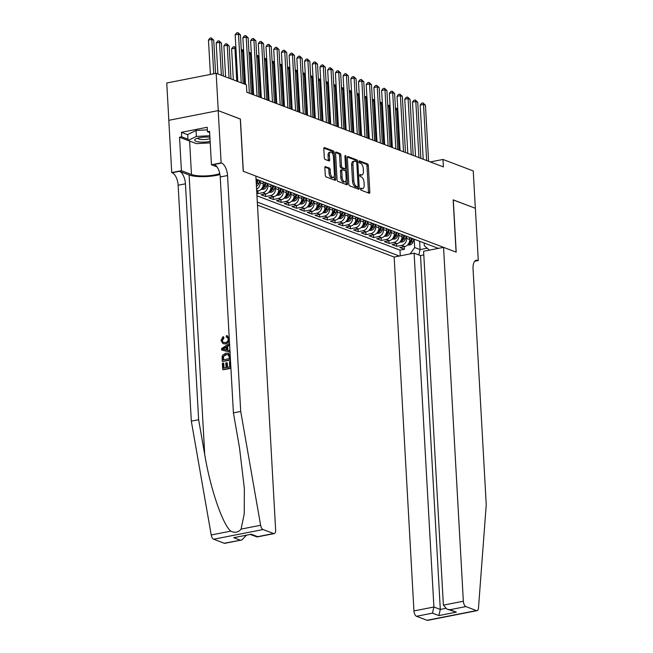 <?xml version="1.0" encoding="UTF-8"?>
<svg xmlns="http://www.w3.org/2000/svg" width="653" height="653" viewBox="0 0 653 653"><rect width="100%" height="100%" fill="white"/><g stroke="black" fill="none" stroke-linecap="round" stroke-linejoin="round"><path stroke-width="0.98" d="M360.505 188.962A1.061 0.498 78.9 0 0 361.093 190.186L369.133 193.239A1.518 0.718 78.9 0 0 369.345 193.264A1.518 0.718 78.9 0 0 369.81 192.064L368.333 165.682A1.518 0.718 78.9 0 0 367.5 163.927L359.46 160.875A1.061 0.498 78.9 0 0 359.313 160.867A1.061 0.498 78.9 0 0 358.987 161.699A1.061 0.498 78.9 0 0 359.574 162.932L360.611 163.323A4.849 2.294 78.9 0 1 363.297 168.931L363.419 171.135A4.849 2.294 78.9 0 1 361.933 174.971A4.849 2.294 78.9 0 1 361.256 174.906L360.219 174.506A1.061 0.498 78.9 0 0 360.072 174.49A1.061 0.498 78.9 0 0 359.746 175.331A1.061 0.498 78.9 0 0 360.334 176.563L361.378 176.955A4.849 2.294 78.9 0 1 364.056 182.562L364.178 184.766A4.849 2.294 78.9 0 1 362.693 188.603A4.849 2.294 78.9 0 1 362.023 188.529L360.978 188.137A1.061 0.498 78.9 0 0 360.831 188.121A1.061 0.498 78.9 0 0 360.505 188.962M325.545 166.572A1.518 0.718 78.9 0 0 325.333 166.548A1.518 0.718 78.9 0 0 324.868 167.748L325.284 175.151A1.518 0.718 78.9 0 0 326.116 176.906L335.046 180.293A1.518 0.718 78.9 0 0 335.258 180.318A1.518 0.718 78.9 0 0 335.724 179.118L334.246 152.737A1.518 0.718 78.9 0 0 333.414 150.982L324.484 147.594A1.518 0.718 78.9 0 0 324.272 147.57A1.518 0.718 78.9 0 0 323.806 148.77L324.304 157.708A1.518 0.718 78.9 0 0 325.145 159.463L328.965 160.916A1.518 0.718 78.9 0 0 329.177 160.94A1.518 0.718 78.9 0 0 329.643 159.74L329.39 155.308A4.057 1.918 78.9 0 1 330.638 152.092A4.057 1.918 78.9 0 1 333.438 156.842L334.409 174.212A4.057 1.918 78.9 0 1 333.169 177.42A4.057 1.918 78.9 0 1 330.361 172.67L330.206 169.78A1.518 0.718 78.9 0 0 329.365 168.025L325.145 166.654M240.296 119.066L218.249 110.626L216.159 73.299L166.76 83.004L168.841 120.315M240.41 119.042L243.332 171.306L456.088 252.115L453.166 199.851L475.327 208.274L473.237 170.947L442.987 159.454L430.311 161.944M216.159 73.299L246.418 84.792L246.834 92.261L443.403 166.915L442.987 159.454M348.816 184.089A1.518 0.718 78.9 0 0 349.649 185.844L358.579 189.231A1.518 0.718 78.9 0 0 358.791 189.256A1.518 0.718 78.9 0 0 359.256 188.056L357.779 161.675A1.518 0.718 78.9 0 0 356.938 159.92L348.016 156.532A1.518 0.718 78.9 0 0 347.804 156.508A1.518 0.718 78.9 0 0 347.339 157.708L348.816 184.089M346.816 184.766L337.887 181.371A1.518 0.718 78.9 0 1 337.046 179.624L335.569 153.243A1.518 0.718 78.9 0 1 336.034 152.043A1.518 0.718 78.9 0 1 336.246 152.059L340.066 153.512A1.518 0.718 78.9 0 1 340.907 155.267L341.503 165.968A1.518 0.718 78.9 0 0 342.343 167.715L344.882 168.678A1.518 0.718 78.9 0 0 345.086 168.703A1.518 0.718 78.9 0 0 345.551 167.503L344.931 156.361A1.061 0.498 78.9 0 1 345.257 155.528A1.061 0.498 78.9 0 1 345.992 156.769L347.486 183.583A1.518 0.718 78.9 0 1 347.029 184.783A1.518 0.718 78.9 0 1 346.816 184.766M256.817 193.182L257.992 193.623L257.845 190.986M267.754 183.591L267.869 185.648A6.179 5.224 110.8 0 1 262.865 192.668L265.942 193.843L261.069 194.798L265.698 196.553L265.551 193.917M275.46 186.521L275.574 188.578A6.179 5.224 110.8 0 1 270.571 195.598L273.656 196.765L268.783 197.728L273.403 199.483L273.256 196.847M283.173 189.443L283.288 191.5A6.179 5.224 110.8 0 1 278.276 198.528L281.361 199.696L276.488 200.651L281.116 202.414L280.97 199.777M290.879 192.374L290.993 194.431A6.179 5.224 110.8 0 1 285.99 201.451L289.075 202.626L284.202 203.581L288.822 205.336L288.675 202.699M298.592 195.304L298.707 197.361A6.179 5.224 110.8 0 1 293.695 204.381L296.78 205.548L291.907 206.511L296.535 208.266L296.389 205.63M306.298 198.234L306.412 200.283A6.179 5.224 110.8 0 1 301.408 207.311L304.486 208.478L299.613 209.433L304.241 211.197L304.094 208.56M314.003 201.157L314.117 203.214A6.179 5.224 110.8 0 1 309.114 210.233L312.199 211.409L307.326 212.364L311.946 214.119L311.799 211.482M321.717 204.087L321.831 206.144A6.179 5.224 110.8 0 1 316.819 213.164L319.905 214.339L315.032 215.294L319.66 217.049L319.513 214.413M329.422 207.017L329.536 209.066A6.179 5.224 110.8 0 1 324.533 216.094L327.618 217.261L322.745 218.224L327.365 219.979L327.218 217.343M337.136 209.94L337.25 211.996A6.179 5.224 110.8 0 1 332.238 219.016L335.324 220.192L330.451 221.147L335.079 222.902L334.924 220.265M344.841 212.87L344.955 214.927A6.179 5.224 110.8 0 1 339.952 221.947L343.029 223.122L338.156 224.077L342.784 225.832L342.637 223.195M352.547 215.8L352.661 217.857A6.179 5.224 110.8 0 1 347.657 224.877L350.743 226.044L345.87 227.007L350.49 228.762L350.343 226.126M360.26 218.722L360.374 220.779A6.179 5.224 110.8 0 1 355.363 227.807L358.448 228.974L353.575 229.929L358.203 231.693L358.056 229.056M367.966 221.653L368.08 223.71A6.179 5.224 110.8 0 1 363.076 230.729L366.162 231.905L361.28 232.86L365.909 234.615L365.762 231.978M375.671 224.583L375.793 226.64A6.179 5.224 110.8 0 1 370.782 233.66L373.867 234.827L368.994 235.79L373.614 237.545L373.467 234.909M383.384 227.505L383.499 229.562A6.179 5.224 110.8 0 1 378.495 236.59L381.572 237.757L376.699 238.712L381.328 240.475L381.181 237.839M391.09 230.436L391.204 232.492A6.179 5.224 110.8 0 1 386.201 239.512L389.286 240.688L384.413 241.643L389.033 243.398L388.886 240.761M398.803 233.366L398.918 235.423A6.179 5.224 110.8 0 1 393.906 242.443L396.991 243.618L392.118 244.573L396.746 246.328L401.619 245.373A6.179 5.224 -69.2 0 0 406.623 238.345L406.509 236.296M396.6 243.691L396.746 246.328M256.702 191.215L258.237 190.913A6.179 5.224 -69.2 0 0 263.241 183.893L263.126 181.828M256.596 189.231A6.179 5.224 110.8 0 0 260.163 182.718L260.049 180.661M265.942 193.843A6.179 5.224 -69.2 0 0 270.954 186.815L270.84 184.75M273.656 196.765A6.179 5.224 -69.2 0 0 278.66 189.745L278.545 187.68M281.361 199.696A6.179 5.224 -69.2 0 0 286.373 192.676L286.251 190.611M289.075 202.626A6.179 5.224 -69.2 0 0 294.079 195.598L293.964 193.533M296.78 205.548A6.179 5.224 -69.2 0 0 301.784 198.528L301.67 196.463M304.486 208.478A6.179 5.224 -69.2 0 0 309.498 201.459L309.383 199.394M312.199 211.409A6.179 5.224 -69.2 0 0 317.203 204.389L317.089 202.316M319.905 214.339A6.179 5.224 -69.2 0 0 324.916 207.311L324.794 205.246M327.618 217.261A6.179 5.224 -69.2 0 0 332.622 210.242L332.508 208.176M335.324 220.192A6.179 5.224 -69.2 0 0 340.327 213.172L340.213 211.107M343.029 223.122A6.179 5.224 -69.2 0 0 348.041 216.094L347.927 214.029M350.743 226.044A6.179 5.224 -69.2 0 0 355.746 219.024L355.632 216.959M358.448 228.974A6.179 5.224 -69.2 0 0 363.46 221.955L363.337 219.89M366.162 231.905A6.179 5.224 -69.2 0 0 371.165 224.877L371.051 222.812M373.867 234.827A6.179 5.224 -69.2 0 0 378.871 227.807L378.756 225.742M381.572 237.757A6.179 5.224 -69.2 0 0 386.584 230.738L386.47 228.672M389.286 240.688A6.179 5.224 -69.2 0 0 394.29 233.668L394.175 231.595M396.991 243.618A6.179 5.224 -69.2 0 0 401.995 236.59L401.881 234.525M257.486 205.148L394.159 257.062L413.945 610.93L433.902 607.004L440.302 609.437L445.517 608.408M257.315 202.087L399.367 256.041M438.351 248.377L256.025 179.126M256.964 195.81L399.979 250.132L404.452 249.258L399.824 247.503L404.697 246.54A6.179 5.224 -69.2 0 0 409.709 239.52L409.594 237.455M419.128 241.071A6.179 5.224 -69.2 0 0 419.389 241.186A6.179 5.224 -69.2 0 0 419.65 241.275M419.389 241.186L422.467 242.353A6.179 5.224 -69.2 0 0 422.736 242.443M393.906 242.443L389.033 243.398M386.201 239.512L381.328 240.475M378.495 236.59L373.614 237.545M370.782 233.66L365.909 234.615M363.076 230.729L358.203 231.693M355.363 227.807L350.49 228.762M347.657 224.877L342.784 225.832M339.952 221.947L335.079 222.902M332.238 219.016L327.365 219.979M324.533 216.094L319.66 217.049M316.819 213.164L311.946 214.119M309.114 210.233L304.241 211.197M301.408 207.311L296.535 208.266M293.695 204.381L288.822 205.336M285.99 201.451L281.116 202.414M278.276 198.528L273.403 199.483M270.571 195.598L265.698 196.553M262.865 192.668L257.992 193.623M410.133 253.927L414.679 247.544L414.214 239.218M414.679 247.544L420.083 249.601L427.217 248.197M419.61 241.267L420.083 249.601L418.826 254.931M424.148 242.981L424.295 245.659L429.445 250.132M404.305 246.622L404.452 249.258M399.979 250.132L400.297 255.854M411.945 238.345A6.179 5.224 110.8 0 1 411.676 238.255L414.761 239.431A6.179 5.224 -69.2 0 0 415.03 239.52M404.231 235.423A6.179 5.224 110.8 0 1 403.97 235.325L407.048 236.5A6.179 5.224 -69.2 0 0 407.317 236.59M396.526 232.492A6.179 5.224 110.8 0 1 396.257 232.403L399.342 233.57A6.179 5.224 -69.2 0 0 399.612 233.66M388.821 229.562A6.179 5.224 110.8 0 1 388.551 229.472L391.637 230.64A6.179 5.224 -69.2 0 0 391.898 230.738M381.107 226.632A6.179 5.224 110.8 0 1 380.846 226.542L383.923 227.717A6.179 5.224 -69.2 0 0 384.193 227.807M373.402 223.71A6.179 5.224 110.8 0 1 373.132 223.62L376.218 224.787A6.179 5.224 -69.2 0 0 376.487 224.877M365.688 220.779A6.179 5.224 110.8 0 1 365.427 220.69L368.512 221.857A6.179 5.224 -69.2 0 0 368.774 221.955M357.983 217.849A6.179 5.224 110.8 0 1 357.713 217.759L360.799 218.935A6.179 5.224 -69.2 0 0 361.068 219.024M350.277 214.927A6.179 5.224 110.8 0 1 350.008 214.829L353.093 216.004A6.179 5.224 -69.2 0 0 353.355 216.094M342.564 211.996A6.179 5.224 110.8 0 1 342.303 211.907L345.38 213.074A6.179 5.224 -69.2 0 0 345.649 213.164M334.858 209.066A6.179 5.224 110.8 0 1 334.589 208.976L337.674 210.152A6.179 5.224 -69.2 0 0 337.944 210.242M327.153 206.144A6.179 5.224 110.8 0 1 326.884 206.046L329.969 207.221A6.179 5.224 -69.2 0 0 330.23 207.311M319.439 203.214A6.179 5.224 110.8 0 1 319.17 203.124L322.256 204.291A6.179 5.224 -69.2 0 0 322.525 204.381M311.734 200.283A6.179 5.224 110.8 0 1 311.465 200.193L314.55 201.361A6.179 5.224 -69.2 0 0 314.819 201.459M317.146 205.752L318.052 206.103L319.137 203.107A6.179 5.224 110.8 0 1 318.917 203.01M304.02 197.361A6.179 5.224 110.8 0 1 303.759 197.263L306.837 198.439A6.179 5.224 -69.2 0 0 307.106 198.528M296.315 194.431A6.179 5.224 110.8 0 1 296.046 194.341L299.131 195.508A6.179 5.224 -69.2 0 0 299.401 195.598M288.61 191.5A6.179 5.224 110.8 0 1 288.34 191.411L291.426 192.578A6.179 5.224 -69.2 0 0 291.687 192.676M280.896 188.57A6.179 5.224 110.8 0 1 280.627 188.48L283.712 189.656A6.179 5.224 -69.2 0 0 283.982 189.745M273.191 185.648A6.179 5.224 110.8 0 1 272.921 185.55L276.007 186.725A6.179 5.224 -69.2 0 0 276.276 186.815M265.477 182.718A6.179 5.224 110.8 0 1 265.216 182.628L268.293 183.795A6.179 5.224 -69.2 0 0 268.563 183.893M257.772 179.787A6.179 5.224 110.8 0 1 257.502 179.697L260.588 180.873A6.179 5.224 -69.2 0 0 260.857 180.963M256.221 182.611L257.47 179.681A6.179 5.224 110.8 0 1 257.241 179.591M360.513 188.725L360.685 188.799A4.849 2.294 78.9 0 0 361.362 188.864L362.693 188.603M361.933 174.971L360.595 175.233A4.849 2.294 78.9 0 1 359.925 175.167L359.746 175.102M368.431 192.978A1.518 0.718 78.9 0 0 368.472 192.325L367.002 165.944A1.518 0.718 78.9 0 0 366.162 164.197L358.987 161.471M356.432 161.822A1.518 0.718 78.9 0 0 355.607 160.181L347.388 157.063M357.868 188.962A1.518 0.718 78.9 0 0 357.917 188.317L357.836 186.864M357.632 186.864A1.061 0.498 78.9 0 0 357.779 186.88A1.061 0.498 78.9 0 0 358.105 186.04L356.807 162.883A1.061 0.498 78.9 0 0 356.228 161.658L355.126 161.242A4.849 2.294 78.9 0 0 354.457 161.169A4.849 2.294 78.9 0 0 352.971 165.013L353.853 180.84A4.849 2.294 78.9 0 0 356.538 186.448L357.632 186.864L356.301 187.125A1.061 0.498 78.9 0 0 356.448 187.142A1.061 0.498 78.9 0 0 356.579 187.076M354.457 161.169L353.118 161.438A4.849 2.294 78.9 0 0 351.632 165.274L352.971 165.013M356.301 187.125L355.199 186.709A4.849 2.294 78.9 0 1 352.514 181.101L351.632 165.274M335.618 152.59L338.736 153.773L340.066 153.512M343.943 168.866A1.518 0.718 78.9 0 1 343.756 168.964A1.518 0.718 78.9 0 1 343.543 168.939L341.005 167.984A1.518 0.718 78.9 0 1 340.172 166.229L339.568 155.528A1.518 0.718 78.9 0 0 338.736 153.773M345.298 168.58L345.445 171.168M345.976 180.595L346.155 183.852L347.486 183.583M342.123 177.069A4.057 1.918 78.9 0 0 344.931 181.812A4.057 1.918 78.9 0 0 346.172 178.604L345.829 172.482A1.518 0.718 78.9 0 0 344.996 170.735L342.458 169.772A1.518 0.718 78.9 0 0 342.245 169.747A1.518 0.718 78.9 0 0 341.78 170.947L342.123 177.069L340.793 177.33A4.057 1.918 78.9 0 0 343.592 182.073L344.931 181.812M341.119 170.033A1.518 0.718 78.9 0 0 340.915 170.009A1.518 0.718 78.9 0 0 340.45 171.208L341.78 170.947M340.793 177.33L340.45 171.208M346.106 184.497A1.518 0.718 78.9 0 0 346.155 183.852M333.169 177.42L331.838 177.681A4.057 1.918 78.9 0 1 329.03 172.931L328.867 170.041A1.518 0.718 78.9 0 0 328.026 168.286L324.916 167.103M330.638 152.092L329.3 152.361A4.057 1.918 78.9 0 0 328.059 155.569L329.39 155.308M328.255 160.646A1.518 0.718 78.9 0 0 328.304 160.001L328.059 155.569M333.006 154.606L332.916 152.998A1.518 0.718 78.9 0 0 332.075 151.243L323.855 148.125M334.336 180.024A1.518 0.718 78.9 0 0 334.385 179.379L334.214 176.204M407.456 245.104L409.978 244.932A4.089 3.461 -69.2 0 0 412.949 242.141L414.026 239.153M409.684 239.055L410.182 237.676M408.574 243.642C407.872 244.206 408.174 244.32 409.504 243.993A4.089 3.461 -69.2 0 0 411.48 241.586L412.565 238.59M411.643 238.239L410.557 241.235A4.089 3.461 110.8 0 1 408.688 243.577M397.824 110.071L396.82 109.688L399.073 150.084M395.449 108.333L397.057 108.463L397.783 109.304M396.289 108.169L396.82 109.688L395.538 109.941M426.662 160.556L423.519 104.447L425.446 105.174L428.588 161.291M423.209 159.25L420.181 105.1L423.519 104.447L422.989 102.921L425.446 105.174M420.181 105.1L421.65 103.182L422.989 102.921M209.907 137.187A10.04 2.498 176.8 0 0 195.663 138.983A10.04 2.498 176.8 0 0 194.684 140.117A10.04 2.498 176.8 0 0 199.908 142.044A10.04 2.498 176.8 0 0 210.144 141.407M197.745 138.158A6.873 1.706 176.8 0 0 197.745 138.183A6.873 1.706 176.8 0 0 197.745 138.207A6.873 1.706 176.8 0 0 202.397 139.562A6.873 1.706 176.8 0 0 209.988 138.607M210.225 142.901L196.382 143.627L188.056 140.468L187.721 134.494L196.047 130.461L207.336 129.865M188.056 140.468L196.382 136.436L209.825 135.726M196.047 130.461L196.382 136.436M423.805 254.923L420.516 255.568L414.116 253.144L433.902 607.004L432.466 613.151L416.508 616.285L427.029 620.285L476.429 610.579A4.628 2.188 78.9 0 0 477.074 610.645A4.628 2.188 78.9 0 0 478.486 608.025L486.24 504.696L473.05 268.783A10.807 5.11 -101.1 0 1 476.364 260.229A10.807 5.11 -101.1 0 1 477.865 260.384L478.29 260.547L475.368 208.283L453.166 199.924M414.116 253.144L394.159 257.062M453.28 199.9L456.202 252.156L443.558 247.356L463.344 601.225A4.628 2.188 78.9 0 0 465.907 606.58L476.429 610.579M478.29 260.547L474.747 261.241M443.558 247.356L423.601 251.274L443.387 605.143L463.344 601.225M477.074 610.645L427.674 620.35A4.628 2.188 -101.1 0 1 427.029 620.285M416.508 616.285A4.628 2.188 -101.1 0 1 413.945 610.93M420.516 255.568L440.302 609.437L438.857 615.583L432.466 613.151M465.907 606.58L449.95 609.714L446.979 609.159L443.387 605.143M449.95 609.714L456.349 612.147L446.979 609.159M227.571 367.353L227.326 362.995L226.713 362.758L226.975 367.468L229.75 366.921L229.448 361.64L230.542 361.517M224.028 368.047L223.759 363.256L223.302 363.076L223.587 368.129L226.052 367.647L225.783 362.937L226.713 362.758M230.378 361.46L230.746 368.006L223.073 369.712A20.112 5.004 176.8 0 0 230.917 368.186M222.265 361.305L222.126 356.636L222.624 355.224L225.824 353.175L228.289 353.306L230.101 356.522L230.28 359.738L222.616 361.444A20.112 5.004 176.8 0 0 230.452 359.917M223.448 337.74L221.922 340.311L222.371 340.482L224.02 337.96L223.13 336.524L224.02 337.96M221.922 340.311L223.261 342.425L225.203 342.499C227.081 342.245 228.117 341.111 228.297 339.095L227.04 337.144L226.15 336.972L226.338 335.658L227.35 335.879L229.211 338.793C229.154 341.584 227.84 343.241 225.277 343.764L223.032 343.649L225.897 344L228.868 342.066M224.175 543.239L241.904 539.941L224.82 543.304A4.628 2.188 -101.1 0 1 224.175 543.239L213.653 539.239A4.628 2.188 -101.1 0 1 211.221 534.978L191.321 421.152L198.634 419.716L185.444 183.803A10.807 5.11 78.9 0 0 179.461 171.306L189.101 174.963A20.112 5.004 176.8 0 0 219.955 174.555M198.634 419.716L204.732 454.619C210.209 488.052 222.493 524.188 230.754 531.142C234.917 533.142 238.361 532.473 241.088 529.11L244.255 513.764L244.353 488.542L239.512 447.787L233.415 412.884L220.224 176.971A10.807 5.11 78.9 0 0 214.241 164.466L221.555 163.03L221.13 162.875L218.208 110.61L240.296 119.001L243.218 171.257L255.854 176.065L275.639 529.926A4.628 2.188 78.9 0 1 274.219 533.591A4.628 2.188 78.9 0 1 273.583 533.525L263.061 529.534L213.653 539.239M221.636 350.016L221.555 348.596L229.366 343.462L229.448 344.8L227.04 346.31L227.252 350.122L229.774 350.661L229.848 352L221.636 350.016L230.191 352.13M227.824 350.245L227.611 346.523L229.791 344.931M191.321 421.152L178.13 185.24A10.807 5.11 78.9 0 0 172.155 172.743L171.731 172.58L168.809 120.323L218.208 110.61M233.415 412.884L240.72 411.447L227.538 175.535A10.807 5.11 78.9 0 0 221.555 163.03M241.088 529.11L260.62 525.273L240.72 411.447M189.705 141.097A17.37 4.326 -3.2 0 1 189.599 141.056L179.534 137.228L181.673 136.812L187.991 139.211M209.654 132.583L207.442 131.751L207.197 127.27L181.428 132.33L181.673 136.812M207.442 131.751L209.58 131.326L211.45 164.776L221.13 162.875M171.731 172.58L181.412 170.678L191.468 174.498A17.37 4.326 176.8 0 0 219.775 173.633M179.534 137.228L181.412 170.678M246.181 535.419L241.904 539.941M217.016 166.89L211.45 164.776M260.62 525.273A4.628 2.188 78.9 0 0 263.061 529.534M181.428 132.33L187.738 134.73M240.133 540.104L233.733 537.672L251.225 534.236L257.625 536.668L257.135 536.954L250.572 534.554M226.15 336.972L226.746 337.201M223.032 343.649L221 340.433L223.13 336.524M225.277 343.764L225.897 344M224.036 349.445L226.305 349.926L226.134 346.865L222.518 349.126L224.036 349.445M227.04 346.31L227.611 346.523M224.077 348.155L224.656 348.376L226.746 347.102M228.493 354.799L225.873 354.448L223.106 356.53L223.122 359.86L229.285 358.652L229.179 356.807L227.979 354.506M225.873 354.448L226.493 354.677L223.106 356.53M223.024 358.048L223.481 358.219L223.579 356.718M223.563 359.779L223.481 358.219M222.73 369.574L222.379 363.264L223.302 363.076M399.75 242.173L402.264 242.002A4.089 3.461 -69.2 0 0 405.235 239.21L406.321 236.223M401.97 236.125L402.468 234.745M400.869 240.712C400.158 241.275 400.469 241.39 401.791 241.063A4.089 3.461 -69.2 0 0 403.774 238.655L404.86 235.668M403.929 235.317L402.852 238.304A4.089 3.461 110.8 0 1 400.983 240.647M390.119 107.149L389.106 106.766L391.367 147.154M387.735 105.402L389.351 105.533L390.078 106.382M388.576 105.239L389.106 106.766L387.825 107.019M392.037 239.243L394.559 239.071A4.089 3.461 -69.2 0 0 397.53 236.288L398.616 233.292M394.265 233.194L394.763 231.823M393.163 237.782C392.453 238.345 392.763 238.467 394.086 238.133A4.089 3.461 -69.2 0 0 396.069 235.733L397.146 232.737M396.224 232.386L395.138 235.382A4.089 3.461 110.8 0 1 393.277 237.716M382.413 104.219L381.401 103.835L383.662 144.223M380.03 102.48L381.638 102.603L382.364 103.452M380.87 102.309L381.401 103.835L380.119 104.088M384.331 236.313L386.845 236.149A4.089 3.461 -69.2 0 0 389.825 233.358L390.902 230.362M386.552 230.272L387.049 228.893M385.45 234.86C384.739 235.423 385.05 235.537 386.372 235.211A4.089 3.461 -69.2 0 0 388.355 232.803L389.441 229.807M388.511 229.456L387.433 232.452A4.089 3.461 110.8 0 1 385.564 234.786M374.7 101.288L373.696 100.905L375.948 141.301M372.316 99.55L373.932 99.672L374.659 100.521M373.157 99.387L373.696 100.905L372.406 101.158M376.626 233.39L379.14 233.219A4.089 3.461 -69.2 0 0 382.111 230.427L383.197 227.44M378.846 227.342L379.344 225.962M377.744 231.929C377.034 232.492 377.344 232.607 378.667 232.28A4.089 3.461 -69.2 0 0 380.65 229.872L381.727 226.885M380.805 226.534L379.728 229.521A4.089 3.461 110.8 0 1 377.858 231.864M366.994 98.366L365.982 97.983L368.243 138.371M364.611 96.62L366.219 96.75L366.953 97.591M365.451 96.456L365.982 97.983L364.701 98.236M418.948 157.634L415.814 101.517L417.74 102.252L420.875 158.361M415.504 156.32L412.476 102.17L415.814 101.517L415.284 99.991L417.74 102.252M412.476 102.17L413.945 100.252L415.284 99.991M411.243 154.704L408.101 98.587L410.035 99.321L413.169 155.438M407.79 153.39L404.77 99.248L408.101 98.587L407.57 97.06L410.035 99.321M404.77 99.248L406.239 97.33L407.57 97.06M403.53 151.774L400.395 95.656L402.321 96.391L405.464 152.508M400.085 150.468L397.057 96.318L400.395 95.656L399.865 94.138L402.321 96.391M397.057 96.318L398.526 94.399L399.865 94.138M395.824 148.843L392.69 92.734L394.616 93.461L397.75 149.578M392.38 147.537L389.351 93.387L392.69 92.734L392.159 91.208L394.616 93.461M389.351 93.387L390.821 91.469L392.159 91.208M368.912 230.46L371.435 230.289A4.089 3.461 -69.2 0 0 374.406 227.505L375.483 224.51M371.141 224.412L371.639 223.04M370.031 228.999C369.329 229.562 369.631 229.685 370.961 229.35A4.089 3.461 -69.2 0 0 372.936 226.95L374.022 223.955M373.1 223.604L372.014 226.591A4.089 3.461 110.8 0 1 370.145 228.934M359.281 95.436L358.277 95.052L360.529 135.44M356.905 93.689L358.513 93.82L359.24 94.669M357.746 93.526L358.277 95.052L356.995 95.305M388.119 145.921L384.976 89.804L386.903 90.538L390.045 146.647M384.666 144.607L381.638 90.457L384.976 89.804L384.446 88.277L386.903 90.538M381.638 90.457L383.115 88.539L384.446 88.277M361.207 227.53L363.721 227.358A4.089 3.461 -69.2 0 0 366.692 224.575L367.778 221.579M363.427 221.481L363.925 220.11M362.325 226.077C361.615 226.64 361.925 226.754 363.248 226.428A4.089 3.461 -69.2 0 0 365.231 224.02L366.317 221.024M365.386 220.673L364.309 223.669A4.089 3.461 110.8 0 1 362.439 226.003M351.575 92.506L350.563 92.122L352.824 132.518M349.192 90.767L350.808 90.889L351.534 91.738M350.032 90.596L350.563 92.122L349.282 92.375M380.405 142.991L377.271 86.873L379.197 87.608L382.332 143.725M376.961 141.685L373.932 87.535L377.271 86.873L376.74 85.355L379.197 87.608M373.932 87.535L375.402 85.616L376.74 85.355M353.493 224.608L356.016 224.436A4.089 3.461 -69.2 0 0 358.987 221.645L360.072 218.657M355.722 218.559L356.22 217.18M354.62 223.146C353.91 223.71 354.22 223.824 355.542 223.497A4.089 3.461 -69.2 0 0 357.526 221.089L358.603 218.102M357.681 217.743L356.595 220.738A4.089 3.461 110.8 0 1 354.734 223.081M343.87 89.583L342.858 89.2L345.119 129.588M341.486 87.837L343.094 87.967L343.821 88.808M342.327 87.673L342.858 89.2L341.576 89.445M372.7 140.06L369.557 83.951L371.492 84.678L374.626 140.795M369.247 138.754L366.227 84.604L369.557 83.951L369.027 82.425L371.492 84.678M366.227 84.604L367.696 82.686L369.027 82.425M345.788 221.677L348.31 221.506A4.089 3.461 -69.2 0 0 351.281 218.722L352.359 215.727M348.016 215.629L348.506 214.257M346.906 220.216C346.204 220.779 346.506 220.902 347.829 220.567A4.089 3.461 -69.2 0 0 349.812 218.159L350.898 215.172M349.975 214.821L348.89 217.808A4.089 3.461 110.8 0 1 347.021 220.151M336.156 86.653L335.152 86.269L337.405 126.658M333.773 84.906L335.389 85.037L336.115 85.886M334.614 84.743L335.152 86.269L333.871 86.523M364.986 137.138L361.852 81.021L363.778 81.756L366.921 137.865M361.542 135.824L358.513 81.674L361.852 81.021L361.321 79.495L363.778 81.756M358.513 81.674L359.983 79.756L361.321 79.495M338.083 218.747L340.597 218.575A4.089 3.461 -69.2 0 0 343.568 215.792L344.653 212.796M340.303 212.698L340.801 211.327M339.201 217.286C338.491 217.857 338.801 217.971 340.123 217.645A4.089 3.461 -69.2 0 0 342.107 215.237L343.184 212.241M342.262 211.89L341.184 214.886A4.089 3.461 110.8 0 1 339.315 217.22M328.451 83.723L327.439 83.339L329.7 123.727M326.067 81.984L327.675 82.107L328.41 82.955M326.908 81.813L327.439 83.339L326.157 83.592M357.281 134.208L354.146 78.091L356.073 78.825L359.207 134.942M353.836 132.902L350.808 78.752L354.146 78.091L353.616 76.564L356.073 78.825M350.808 78.752L352.277 76.834L353.616 76.564M330.369 215.825L332.891 215.653A4.089 3.461 -69.2 0 0 335.862 212.862L336.948 209.874M332.597 209.776L333.095 208.397M331.487 214.364C330.785 214.927 331.095 215.041 332.418 214.715A4.089 3.461 -69.2 0 0 334.393 212.307L335.479 209.311M334.556 208.96L333.471 211.956A4.089 3.461 110.8 0 1 331.602 214.298M320.737 80.792L319.733 80.409L321.986 120.805M318.362 79.054L319.97 79.184L320.696 80.025M319.203 78.891L319.733 80.409L318.452 80.662M349.575 131.277L346.433 75.168L348.359 75.895L351.502 132.012M346.123 129.971L343.094 75.821L346.433 75.168L345.902 73.642L348.359 75.895M343.094 75.821L344.572 73.903L345.902 73.642M322.664 212.894L325.178 212.723A4.089 3.461 -69.2 0 0 328.157 209.931L329.234 206.944M324.884 206.846L325.382 205.466M323.782 211.433C323.072 211.996 323.382 212.119 324.704 211.784A4.089 3.461 -69.2 0 0 326.688 209.376L327.773 206.389M326.843 206.038L325.765 209.025A4.089 3.461 110.8 0 1 323.896 211.368M313.032 77.87L312.02 77.487L314.281 117.875M310.648 76.123L312.265 76.254L312.991 77.103M311.489 75.96L312.02 77.487L310.738 77.74M341.862 128.355L338.727 72.238L340.654 72.973L343.788 129.082M338.417 127.041L335.389 72.891L338.727 72.238L338.197 70.712L340.654 72.973M335.389 72.891L336.858 70.973L338.197 70.712M314.95 209.964L317.472 209.793A4.089 3.461 -69.2 0 0 320.443 207.009L321.529 204.014M317.178 203.916L317.676 202.544M316.076 208.503C315.366 209.066 315.677 209.189 316.999 208.854A4.089 3.461 -69.2 0 0 318.982 206.454L320.06 203.458M318.052 206.103A4.089 3.461 110.8 0 1 316.191 208.438M305.326 74.94L304.314 74.556L306.575 114.944M302.943 73.201L304.551 73.324L305.278 74.173M303.784 73.03L304.314 74.556L303.033 74.809M334.156 125.425L331.022 69.308L332.948 70.042L336.083 126.16M330.704 124.111L327.684 69.969L331.022 69.308L330.483 67.781L332.948 70.042M327.684 69.969L329.153 68.051L330.483 67.781M307.245 207.034L309.767 206.87A4.089 3.461 -69.2 0 0 312.738 204.079L313.815 201.083M309.473 200.993L309.971 199.614M308.363 205.581C307.661 206.144 307.963 206.258 309.293 205.932A4.089 3.461 -69.2 0 0 311.269 203.524L312.354 200.528M311.432 200.177L310.346 203.173A4.089 3.461 110.8 0 1 308.477 205.515M297.613 72.01L296.609 71.626L298.862 112.022M295.238 70.271L296.846 70.393L297.572 71.242M296.07 70.108L296.609 71.626L295.327 71.879M326.451 122.495L323.308 66.377L325.235 67.112L328.377 123.229M322.998 121.189L319.97 67.039L323.308 66.377L322.778 64.859L325.235 67.112M319.97 67.039L321.439 65.12L322.778 64.859M299.539 204.111L302.053 203.94A4.089 3.461 -69.2 0 0 305.024 201.148L306.11 198.161M301.759 198.063L302.257 196.684M300.658 202.65C299.947 203.214 300.258 203.328 301.58 203.001A4.089 3.461 -69.2 0 0 303.563 200.593L304.649 197.606M303.718 197.255L302.641 200.242A4.089 3.461 110.8 0 1 300.772 202.585M289.908 69.087L288.895 68.704L291.156 109.092M287.524 67.341L289.14 67.471L289.867 68.312M288.365 67.177L288.895 68.704L287.614 68.957M318.737 119.564L315.603 63.455L317.529 64.182L320.664 120.299M315.293 118.258L312.265 64.108L315.603 63.455L315.072 61.929L317.529 64.182M312.265 64.108L313.734 62.19L315.072 61.929M291.826 201.181L294.348 201.01A4.089 3.461 -69.2 0 0 297.319 198.226L298.405 195.231M294.054 195.133L294.552 193.761M292.944 199.72C292.242 200.283 292.552 200.406 293.874 200.071A4.089 3.461 -69.2 0 0 295.858 197.671L296.935 194.676M296.013 194.325L294.927 197.312A4.089 3.461 110.8 0 1 293.058 199.655M282.194 66.157L281.19 65.773L283.443 106.161M279.819 64.41L281.427 64.541L282.153 65.39M280.659 64.247L281.19 65.773L279.908 66.026M311.032 116.642L307.889 60.525L309.816 61.26L312.958 117.369M307.579 115.328L304.551 61.178L307.889 60.525L307.359 58.999L309.816 61.26M304.551 61.178L306.028 59.26L307.359 58.999M284.12 198.251L286.634 198.079A4.089 3.461 -69.2 0 0 289.614 195.296L290.691 192.3M286.341 192.211L286.838 190.831M285.239 196.798C284.528 197.361 284.839 197.475 286.161 197.149A4.089 3.461 -69.2 0 0 288.144 194.741L289.23 191.745M288.3 191.394L287.222 194.39A4.089 3.461 110.8 0 1 285.353 196.724M274.489 63.227L273.476 62.843L275.737 103.239M272.105 61.488L273.721 61.611L274.448 62.459M272.946 61.317L273.476 62.843L272.195 63.096M303.319 113.712L300.184 57.595L302.11 58.329L305.245 114.446M299.874 112.406L296.846 58.256L300.184 57.595L299.654 56.076L302.11 58.329M296.846 58.256L298.315 56.338L299.654 56.076M276.415 195.329L278.929 195.157A4.089 3.461 -69.2 0 0 281.9 192.366L282.986 189.378M278.635 189.28L279.133 187.901M277.533 193.868C276.823 194.431 277.133 194.545 278.456 194.219A4.089 3.461 -69.2 0 0 280.439 191.811L281.516 188.823M280.594 188.464L279.508 191.46A4.089 3.461 110.8 0 1 277.647 193.802M266.783 60.305L265.771 59.921L268.032 100.309M264.4 58.558L266.008 58.688L266.734 59.529M265.24 58.395L265.771 59.921L264.489 60.166M295.613 110.781L292.479 54.672L294.405 55.399L297.539 111.516M292.169 109.475L289.14 55.325L292.479 54.672L291.94 53.146L294.405 55.399M289.14 55.325L290.609 53.407L291.94 53.146M268.701 192.398L271.224 192.227A4.089 3.461 -69.2 0 0 274.195 189.443L275.272 186.448M270.93 186.35L271.428 184.979M269.82 190.937C269.118 191.5 269.42 191.623 270.75 191.288A4.089 3.461 -69.2 0 0 272.725 188.88L273.811 185.893M272.889 185.542L271.803 188.529A4.089 3.461 110.8 0 1 269.934 190.872M259.07 57.374L258.066 56.991L260.318 97.379M256.694 55.627L258.302 55.758L259.029 56.607M257.535 55.464L258.066 56.991L256.784 57.244M287.908 107.859L284.765 51.742L286.691 52.477L289.834 108.586M284.455 106.545L281.427 52.395L284.765 51.742L284.235 50.216L286.691 52.477M281.427 52.395L282.896 50.477L284.235 50.216M260.996 189.468L263.51 189.297A4.089 3.461 -69.2 0 0 266.481 186.513L267.567 183.517M263.216 183.42L263.714 182.048M262.114 188.015C261.404 188.578 261.714 188.693 263.037 188.366A4.089 3.461 -69.2 0 0 265.02 185.958L266.106 182.962M265.175 182.611L264.098 185.607A4.089 3.461 110.8 0 1 262.228 187.942M251.364 54.444L250.352 54.06L252.613 94.448M248.981 52.705L250.597 52.828L251.323 53.677M249.821 52.534L250.352 54.06L249.071 54.313M280.194 104.929L277.06 48.812L278.986 49.546L282.12 105.664M276.75 103.623L273.721 49.473L277.06 48.812L276.529 47.285L278.986 49.546M273.721 49.473L275.191 47.555L276.529 47.285M256.425 186.17A4.089 3.461 -69.2 0 0 258.776 183.583L259.861 180.595M256.335 184.636A4.089 3.461 -69.2 0 0 257.315 183.028L258.392 180.032M243.659 51.514L242.647 51.13L244.483 84.057M241.275 49.775L242.883 49.906L243.61 50.746M242.116 49.612L242.647 51.13L241.365 51.383M272.489 101.999L269.346 45.89L271.281 46.616L274.415 102.733M269.036 100.693L266.008 46.543L269.346 45.89L268.816 44.363L271.281 46.616M266.008 46.543L267.485 44.624L268.816 44.363M235.945 48.591L234.933 48.208L231.603 48.861L233.333 79.821M231.603 48.861L233.072 46.943L234.403 46.681L234.933 48.208L236.778 81.127M234.403 46.681L235.904 47.824M264.775 99.076L261.641 42.959L263.567 43.694L266.702 99.803M261.331 97.762L258.302 43.612L261.641 42.959L261.11 41.433L263.567 43.694M258.302 43.612L259.772 41.694L261.11 41.433M230.999 78.931L229.154 46.012L227.228 45.277L223.889 45.93L225.62 76.891M223.889 45.93L225.358 44.012L226.697 43.751L227.228 45.277L229.072 78.205M226.697 43.751L229.154 46.012M257.07 96.146L253.935 40.029L255.862 40.764L258.996 96.881M253.625 94.832L250.597 40.69L253.935 40.029L253.397 38.503L255.862 40.764M250.597 40.69L252.066 38.772L253.397 38.503M223.285 76.009L221.449 43.082L219.522 42.347L216.184 43.008L217.914 73.969M216.184 43.008L217.653 41.09L218.992 40.829L219.522 42.347L221.359 75.275M218.992 40.829L221.449 43.082M249.364 93.216L246.222 37.099L248.148 37.833L251.291 93.95M245.495 84.441L242.883 37.76L246.222 37.099L245.691 35.58L248.148 37.833M242.883 37.76L244.361 35.842L245.691 35.58M215.596 73.414L213.735 40.151L211.809 39.425L208.47 40.078L210.397 74.434M208.47 40.078L209.948 38.16L211.278 37.898L211.809 39.425L213.735 73.773M211.278 37.898L213.735 40.151M241.235 82.825L238.516 34.176L240.443 34.903L243.161 83.56M237.79 81.511L235.178 34.829L238.516 34.176L237.986 32.65L240.443 34.903M235.178 34.829L236.647 32.911L237.986 32.65M260.163 182.718L263.241 183.893M267.869 185.648L270.954 186.815M275.574 188.578L278.66 189.745M283.288 191.5L286.373 192.676M290.993 194.431L294.079 195.598M298.707 197.361L301.784 198.528M306.412 200.283L309.498 201.459M314.117 203.214L317.203 204.389M321.831 206.144L324.916 207.311M329.536 209.066L332.622 210.242M337.25 211.996L340.327 213.172M344.955 214.927L348.041 216.094M352.661 217.857L355.746 219.024M360.374 220.779L363.46 221.955M368.08 223.71L371.165 224.877M375.793 226.64L378.871 227.807M383.499 229.562L386.584 230.738M391.204 232.492L394.29 233.668M398.918 235.423L401.995 236.59M406.623 238.345L409.709 239.52M401.619 245.373L404.697 246.54M256.653 190.309L258.237 190.913M360.685 188.799L362.023 188.529M359.925 175.167L361.256 174.906M366.162 164.197L367.5 163.927M367.002 165.944L368.333 165.682M368.472 192.325L369.81 192.064M355.607 160.181L356.938 159.92M356.514 161.928L357.779 161.675M357.917 188.317L359.256 188.056M352.514 181.101L353.853 180.84M355.199 186.709L356.538 186.448M339.568 155.528L340.907 155.267M340.172 166.229L341.503 165.968M341.005 167.984L342.343 167.715M343.543 168.939L344.882 168.678M344.964 156.965L345.992 156.769M328.026 168.286L329.365 168.025M328.867 170.041L330.206 169.78M329.03 172.931L330.361 172.67M328.304 160.001L329.643 159.74M332.075 151.243L333.414 150.982M332.916 152.998L334.246 152.737M334.385 179.379L335.724 179.118M408.198 244.295L409.888 244.932M411.48 241.586L412.949 242.141M409.643 240.892L410.557 241.235M409.447 242.981L409.504 243.993M456.349 612.147L438.857 615.583M475.033 260.939L477.865 260.384M204.732 454.619L189.101 174.963M220.224 176.971L227.538 175.535M185.444 183.803L178.13 185.24M233.733 537.672L251.225 534.236M257.625 536.668L273.583 533.525M211.221 534.978L230.754 531.142M179.461 171.306L172.155 172.743M189.599 141.056L191.468 174.498M245.683 535.517L246.197 535.713M400.493 241.365L402.183 242.01M403.774 238.655L405.235 239.21M401.938 237.961L402.852 238.304M401.734 240.059L401.791 241.063M392.779 238.435L394.469 239.08M396.069 235.733L397.53 236.288M394.232 235.031L395.138 235.382M394.028 237.129L394.086 238.133M385.074 235.513L386.764 236.149M388.355 232.803L389.825 233.358M386.519 232.101L387.433 232.452M386.323 234.198L386.372 235.211M377.361 232.582L379.058 233.227M380.65 229.872L382.111 230.427M378.813 229.179L379.728 229.521M378.609 231.276L378.667 232.28M369.655 229.652L371.345 230.297M372.936 226.95L374.406 227.505M371.1 226.248L372.014 226.591M370.904 228.346L370.961 229.35M361.95 226.73L363.639 227.366M365.231 224.02L366.692 224.575M363.394 223.318L364.309 223.669M363.19 225.416L363.248 226.428M354.236 223.799L355.926 224.444M357.526 221.089L358.987 221.645M355.689 220.396L356.595 220.738M355.485 222.485L355.542 223.497M346.531 220.869L348.22 221.514M349.812 218.159L351.281 218.722M347.976 217.465L348.89 217.808M347.78 219.563L347.829 220.567M338.817 217.939L340.515 218.584M342.107 215.237L343.568 215.792M340.27 214.535L341.184 214.886M340.066 216.633L340.123 217.645M331.112 215.017L332.801 215.653M334.393 212.307L335.862 212.862M332.557 211.613L333.471 211.956M332.361 213.702L332.418 214.715M323.406 212.086L325.096 212.731M326.688 209.376L328.157 209.931M324.851 208.682L325.765 209.025M324.647 210.78L324.704 211.784M315.693 209.156L317.382 209.801M318.982 206.454L320.443 207.009M316.942 207.85L316.999 208.854M307.987 206.234L309.677 206.87M311.269 203.524L312.738 204.079M309.432 202.822L310.346 203.173M309.236 204.92L309.293 205.932M300.274 203.303L301.972 203.948M303.563 200.593L305.024 201.148M301.727 199.9L302.641 200.242M301.523 201.997L301.58 203.001M292.568 200.373L294.258 201.018M295.858 197.671L297.319 198.226M294.013 196.969L294.927 197.312M293.817 199.067L293.874 200.071M284.863 197.451L286.553 198.088M288.144 194.741L289.614 195.296M286.308 194.039L287.222 194.39M286.104 196.137L286.161 197.149M277.15 194.521L278.839 195.165M280.439 191.811L281.9 192.366M278.602 191.117L279.508 191.46M278.398 193.206L278.456 194.219M269.444 191.59L271.134 192.235M272.725 188.88L274.195 189.443M270.889 188.186L271.803 188.529M270.693 190.284L270.75 191.288M261.739 188.66L263.428 189.305M265.02 185.958L266.481 186.513M263.183 185.256L264.098 185.607M262.979 187.354L263.037 188.366M257.315 183.028L258.776 183.583M356.448 187.142L357.779 186.88M343.756 168.964L345.086 168.703M340.915 170.009L342.245 169.747M257.135 536.954L274.219 533.591M227.873 336.075L227.35 335.879M228.811 353.502L228.289 353.306"/></g></svg>

